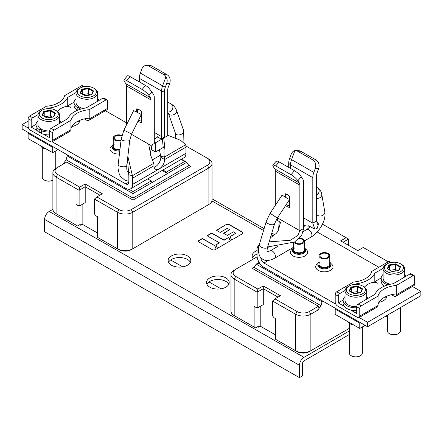 <?xml version="1.0" encoding="UTF-8"?>
<svg xmlns="http://www.w3.org/2000/svg" width="443" height="443" viewBox="0 0 443 443"><rect width="100%" height="100%" fill="white"/><g stroke="black" fill="none" stroke-linecap="round" stroke-linejoin="round"><path stroke-width="0.66" d="M356.698 307.824A12.753 7.365 180 0 1 346.875 305.709A12.753 7.365 180 0 1 343.103 300.476L343.103 303.3A12.753 7.365 0 0 0 346.875 308.533A12.753 7.365 0 0 0 356.698 310.648M366.666 296.566A12.753 7.365 180 0 1 368.072 298.355M343.103 300.476A12.753 7.365 180 0 1 345.047 296.566M359.096 317.576L377.364 306.938A3.245 1.883 -120.2 0 0 378.034 305.454L378.034 296.096L361.289 305.847A2.16 1.24 -60.2 0 0 359.766 308.5L359.766 316.092A3.245 1.883 59.8 0 1 359.096 317.576A3.245 1.883 59.8 0 1 357.462 317.421L337.505 305.997A3.245 1.883 59.8 0 1 335.201 302.026L335.201 294.44A2.16 1.24 119.8 0 1 336.724 291.787L339.798 293.543L345.08 290.47M339.798 293.543A2.16 1.24 -60.2 0 0 338.275 296.195L338.275 302.901L344.205 306.301M350.762 310.056L356.698 313.45L356.698 306.744A2.16 1.24 119.8 0 1 358.221 304.092L374.961 294.34A25.367 14.647 180 0 1 393.229 283.703L409.974 273.957A2.16 1.24 119.8 0 1 411.049 273.846L414.116 275.601A2.16 1.24 -60.2 0 1 414.565 276.593L414.565 284.179A3.245 1.883 -120.2 0 1 413.895 285.663L395.627 296.301A3.245 1.883 59.8 0 1 393.999 296.145L391.446 294.689M355.502 284.4L356.537 283.797L356.537 284.406M343.12 300.083L338.275 302.901M391.175 262.466L389.552 261.542A2.16 1.24 119.8 0 0 388.478 261.652L371.738 271.398A21.618 12.482 0 0 1 353.47 282.036L336.724 291.787M356.537 283.797A25.367 14.647 180 0 0 374.806 273.159L383.134 268.308M377.436 283.138L377.491 283.171A18.268 10.505 119.8 0 0 377.436 283.138A18.268 10.505 119.8 0 0 364.39 287.114M381.174 277.922L374.806 281.632L377.375 283.105M378.034 296.096A21.618 12.482 0 0 1 396.297 285.464L413.042 275.712A2.16 1.24 -60.2 0 1 414.116 275.601M378.034 304.574A21.618 12.482 180 0 1 396.297 293.936L396.297 294.816A3.245 1.883 59.8 0 1 395.627 296.301M396.297 285.464L396.297 293.936M374.806 273.159L374.806 281.632A25.367 14.647 0 0 1 374.485 282.307M335.966 308.649L335.201 309.092L359.766 323.152L360.53 322.709M359.766 323.152L359.766 328.446L335.201 314.386L335.201 309.092M359.766 328.446L365.115 325.334M347.545 321.452A8.65 4.995 0 0 0 349.771 323.617A8.65 4.995 0 0 0 353.542 324.88M388.013 284.849A12.753 7.365 180 0 1 384.928 283.548A12.753 7.365 180 0 1 381.157 278.32L381.157 281.144A12.753 7.365 0 0 0 384.491 286.112M404.719 274.411A12.753 7.365 180 0 1 406.126 276.194M381.157 278.32A12.753 7.365 180 0 1 383.101 274.411M387.426 315.183L387.426 330.943A6.484 3.743 0 0 0 389.325 333.59A6.484 3.743 0 0 0 398.495 333.59A6.484 3.743 0 0 0 400.394 330.943L400.394 307.63M398.495 333.59A6.484 3.743 0 0 0 398.517 333.579L398.207 333.756A6.075 3.511 0 0 0 398.224 333.745M400.638 263.845A9.513 5.493 180 0 1 400.666 271.592A9.513 5.493 180 0 1 387.215 271.625A9.513 5.493 180 0 1 387.154 263.862A9.513 5.493 180 0 1 387.182 263.845A9.513 5.493 180 0 1 400.638 263.845L401.557 264.371A10.809 6.241 180 0 1 404.719 268.785A10.809 6.241 180 0 1 401.585 273.181A10.809 6.241 180 0 1 389.796 274.56A10.809 6.241 180 0 1 383.101 268.785L383.101 278.32A10.809 6.241 0 0 0 390.421 284.223M383.101 268.785A10.809 6.241 180 0 1 386.235 264.393A10.809 6.241 180 0 1 386.268 264.371A10.809 6.241 180 0 1 386.302 264.355M400.079 267.096L395.544 264.499L389.353 265.473L388.998 264.914L387.237 268.779L392.149 271.587L398.822 270.54L400.583 266.68L400.101 267.107L400.583 266.68L395.671 263.867L388.998 264.914M390.139 270.291L395.544 269.444L395.671 263.867M398.467 270.69L398.822 270.54L398.467 270.69M387.775 268.94L389.353 265.473L389.353 269.842M395.106 271.038L395.544 269.444L397.637 270.64M389.475 333.673A6.075 3.511 0 0 0 389.613 333.756A6.075 3.511 0 0 0 398.207 333.756M398.346 333.673A6.075 3.511 180 0 1 389.635 333.767M349.372 323.373L349.372 353.099A6.484 3.743 0 0 0 351.271 355.746A6.484 3.743 0 0 0 360.441 355.746A6.484 3.743 0 0 0 360.464 355.735A6.484 3.743 0 0 0 362.341 353.099L362.341 326.945M362.584 286.001A9.513 5.493 180 0 1 362.612 293.753A9.513 5.493 180 0 1 349.162 293.787A9.513 5.493 180 0 1 349.101 286.017A9.513 5.493 180 0 1 349.128 286.001A9.513 5.493 180 0 1 362.584 286.001L363.498 286.532A10.809 6.241 180 0 1 366.666 290.946A10.809 6.241 180 0 1 363.531 295.337A10.809 6.241 180 0 1 351.742 296.716A10.809 6.241 180 0 1 345.047 290.946L345.047 300.476A10.809 6.241 0 0 0 356.698 306.7M345.047 290.946A10.809 6.241 180 0 1 348.181 286.549A10.809 6.241 180 0 1 348.215 286.532A10.809 6.241 180 0 1 348.248 286.516M362.025 289.251L357.49 286.66L351.299 287.629L350.945 287.075L349.184 290.935L354.095 293.748L360.768 292.696L362.529 288.836L362.047 289.268L362.529 288.836L357.617 286.028L350.945 287.075M352.085 292.452L357.49 291.599L357.617 286.028M360.414 292.845L360.768 292.696L360.414 292.845M349.721 291.095L351.299 287.629L351.299 292.003M357.052 293.2L357.49 291.599L359.583 292.801M351.421 355.829A6.075 3.511 0 0 0 351.559 355.912A6.075 3.511 0 0 0 360.153 355.912A6.075 3.511 0 0 0 360.17 355.906M360.292 355.829A6.075 3.511 180 0 1 351.581 355.923M70.354 107.361L70.409 107.394A18.268 10.505 119.8 0 0 70.354 107.361A18.268 10.505 119.8 0 0 57.308 111.337M70.293 107.328L67.724 105.855L74.092 102.145M88.545 120.524L106.813 109.886A3.245 1.883 -120.2 0 0 107.483 108.402L107.483 100.816A2.16 1.24 -60.2 0 0 107.034 99.825A2.16 1.24 -60.2 0 0 105.96 99.935L89.215 109.687L89.215 119.04A3.245 1.883 59.8 0 1 88.545 120.524A3.245 1.883 59.8 0 1 86.911 120.369L84.364 118.912M107.034 99.825L103.961 98.064A2.16 1.24 119.8 0 0 102.887 98.18L86.147 107.926A25.367 14.647 180 0 0 67.879 118.563L51.133 128.315A2.16 1.24 119.8 0 0 49.616 130.967L49.616 137.673L43.68 134.279M89.215 109.687A21.618 12.482 0 0 0 70.952 120.319L54.207 130.07A2.16 1.24 -60.2 0 0 52.684 132.723L52.684 140.315A3.245 1.883 59.8 0 1 52.014 141.799A3.245 1.883 59.8 0 1 50.38 141.644L30.423 130.22A3.245 1.883 59.8 0 1 28.119 126.249L28.119 118.663A2.16 1.24 119.8 0 1 29.642 116.011L46.388 106.259A21.618 12.482 0 0 0 64.65 95.622L81.396 85.876A2.16 1.24 119.8 0 1 82.47 85.765L84.092 86.69M52.014 141.799L70.282 131.161A3.245 1.883 -120.2 0 0 70.952 129.677L70.952 120.319M37.998 114.693L32.716 117.766A2.16 1.24 -60.2 0 0 31.193 120.418L31.193 127.124L36.038 124.306M41.504 133.027L40.402 132.402M37.123 130.524L31.193 127.124M49.455 108.629L49.455 108.02L48.42 108.624M76.052 92.532L67.724 97.382A25.367 14.647 180 0 1 49.455 108.02M67.402 106.53A25.367 14.647 0 0 0 67.724 105.855L67.724 97.382M70.952 128.791A21.618 12.482 180 0 1 89.215 118.159M28.889 132.867L28.119 133.31L52.684 147.375L53.448 146.926M28.119 133.31L28.119 138.609L52.684 152.669L52.684 147.375M52.684 152.669L58.039 149.551M40.463 145.675A8.65 4.995 0 0 0 42.683 147.84A8.65 4.995 0 0 0 46.454 149.103M79.219 106.973L77.846 107.771L77.846 110.146M77.846 107.771A12.753 7.365 180 0 1 74.075 102.543L74.075 105.368A12.753 7.365 0 0 0 77.409 110.329M74.075 102.543A12.753 7.365 180 0 1 76.019 98.634M97.637 98.634A12.753 7.365 180 0 1 99.044 100.417M80.931 109.072A12.753 7.365 180 0 1 79.557 108.59L80.665 107.671M79.557 109.51L79.557 108.59M41.504 131.759L39.792 132.756L39.792 129.932L41.166 129.134M49.616 132.047A12.753 7.365 180 0 1 41.504 130.751L41.504 133.576A12.753 7.365 0 0 0 49.616 134.871M39.792 129.932A12.753 7.365 180 0 1 36.021 124.699L36.021 127.523A12.753 7.365 0 0 0 39.792 132.756M36.021 124.699A12.753 7.365 180 0 1 37.965 120.789M59.583 120.789A12.753 7.365 180 0 1 60.99 122.578M41.504 130.751L42.611 129.827M42.29 147.597L42.29 177.322A6.484 3.743 0 0 0 44.189 179.969A6.484 3.743 0 0 0 52.889 180.218M55.502 110.224A9.513 5.493 180 0 1 55.53 117.976A9.513 5.493 180 0 1 42.079 118.01A9.513 5.493 180 0 1 42.019 110.241A9.513 5.493 180 0 1 42.046 110.224A9.513 5.493 180 0 1 55.502 110.224L56.416 110.756A10.809 6.241 180 0 1 59.583 115.169A10.809 6.241 180 0 1 56.449 119.56A10.809 6.241 180 0 1 44.66 120.939A10.809 6.241 180 0 1 37.965 115.169L37.965 124.699A10.809 6.241 0 0 0 49.616 130.923M37.965 115.169A10.809 6.241 180 0 1 41.099 110.772A10.809 6.241 180 0 1 41.133 110.756A10.809 6.241 180 0 1 41.166 110.739M47.141 118.043L53.686 116.919L55.447 113.059L54.965 113.486L55.447 113.059L50.535 110.246L50.408 115.822L52.501 117.024M47.013 117.971L42.102 115.158L42.583 115.435L42.102 115.158L43.863 111.298L44.217 111.852L44.217 116.227M45.003 116.675L50.408 115.822L49.97 117.417M44.339 180.052A6.075 3.511 0 0 0 44.477 180.135A6.075 3.511 0 0 0 52.889 180.24A6.075 3.511 180 0 1 44.494 180.146M93.556 88.068A9.513 5.493 180 0 1 93.584 95.815A9.513 5.493 180 0 1 80.133 95.849A9.513 5.493 180 0 1 80.072 88.085A9.513 5.493 180 0 1 80.1 88.068A9.513 5.493 180 0 1 93.556 88.068L94.47 88.594A10.809 6.241 180 0 1 97.637 93.008A10.809 6.241 180 0 1 94.503 97.405A10.809 6.241 180 0 1 82.714 98.778A10.809 6.241 180 0 1 76.019 93.008L76.019 102.543A10.809 6.241 0 0 0 83.339 108.446M76.019 93.008A10.809 6.241 180 0 1 79.153 88.617A10.809 6.241 180 0 1 79.186 88.594A10.809 6.241 180 0 1 79.219 88.578M85.194 95.887L91.74 94.763L93.501 90.898L93.019 91.33L93.501 90.898L88.589 88.091L88.462 93.667L90.555 94.863M85.067 95.81L80.155 93.002L80.637 93.279L80.155 93.002L81.916 89.137L82.271 89.696L82.271 94.066M83.057 94.514L88.462 93.667L88.024 95.262M221.04 288.83L209.024 281.953M182.66 266.858L170.644 259.986M97.538 233.001L82.132 224.18L82.132 204.428M79.469 224.85L80.233 225.293L82.132 224.18M79.751 187.14L57.612 174.464L56.089 177.117L79.114 190.296L85.206 186.752L85.2 183.967L79.751 187.14L79.114 190.296L79.114 205.164L79.878 205.74L85.206 202.639L85.206 186.752L99.913 195.175M85.2 183.967L102.322 193.774L96.879 196.941L94.47 199.084L94.47 213.952L96.004 215.852L97.538 216.732L97.538 237.382L119.017 249.686A8.65 4.995 0 0 0 131.222 249.669A8.65 4.995 0 0 0 131.25 249.658L132.717 248.805M79.114 205.164L77.58 205.308L76.046 204.428L78.549 205.862L79.878 205.74M57.557 214.506A8.65 4.995 0 0 0 57.584 214.517A8.65 4.995 0 0 0 57.612 214.534L56.089 213.653L56.089 177.117A10.809 6.241 180 0 1 52.889 172.681L52.889 209.223A10.809 6.241 0 0 0 56.056 213.637A10.809 6.241 0 0 0 56.089 213.653L76.046 225.083L76.046 204.428M78.549 205.862L77.58 205.308M57.612 214.534L77.569 225.958L80.233 224.407L80.233 225.293M77.569 225.958L76.046 225.083M96.004 215.852L97.538 216.732M185.894 145.952L207.302 158.206A8.65 4.995 180 0 1 207.33 158.223A8.65 4.995 180 0 1 207.357 165.267L131.25 209.589A8.65 4.995 180 0 1 119.017 209.617L96.879 196.941M207.357 158.24L208.825 159.087A10.809 6.241 180 0 1 208.858 159.103A10.809 6.241 180 0 1 212.025 163.517A10.809 6.241 180 0 1 208.891 167.914L132.784 212.23A10.809 6.241 180 0 1 117.495 212.269L94.47 199.084M57.612 174.464A8.65 4.995 180 0 1 57.557 167.404L66.66 162.105L133.011 200.086L190.911 166.369L188.513 164.995M67.751 155.116L67.181 155.914L66.145 159.801L62.95 164.253L66.66 162.105M52.889 172.681A10.809 6.241 180 0 1 56.023 168.29L62.95 164.253M162.897 170.029L166.474 172.078L167.52 173.562L152.298 182.422L151.251 180.943L132.989 191.575L133.005 198.071L188.862 165.544L190.911 166.369M162.132 170.472L167.52 173.562M166.474 172.078L184.742 161.44L181.159 159.391M167.504 173.495L186.791 162.265L184.742 161.44M188.862 165.544L186.791 162.265L181.464 159.214M67.181 155.914L132.994 193.591L152.281 182.361M66.145 159.801L133.005 198.071L133.011 200.086M97.538 237.382L117.495 248.805A10.809 6.241 0 0 0 132.75 248.789A10.809 6.241 0 0 0 132.784 248.772L208.891 204.45A10.809 6.241 0 0 0 212.025 200.059L212.025 163.517M128.935 189.261L132.989 191.575M147.674 178.894L151.251 180.943M387.547 262.195A8.65 4.995 180 0 0 385.416 260.163A8.65 4.995 180 0 0 385.388 260.152L363.249 247.476L357.8 250.644L340.678 240.842L346.121 237.675L348.53 239.059L348.53 245.339M343.092 242.227L348.53 239.059M322.404 224.285A8.65 4.995 180 0 1 323.983 225L346.121 237.675M257.837 289.08L235.698 276.404L234.175 279.057L257.2 292.242L257.837 289.08L263.28 285.912L280.408 295.714L274.965 298.887L272.556 301.03L272.556 315.898L274.09 317.792L275.624 318.672L275.624 339.327L295.581 350.751A10.809 6.241 0 0 0 310.836 350.729A10.809 6.241 0 0 0 310.87 350.712L349.372 328.291M235.698 276.404A8.65 4.995 180 0 1 235.643 269.344L257.128 256.835L235.643 269.344M254.498 266.841L252.089 268.248L318.439 306.229L309.336 311.529A8.65 4.995 180 0 1 297.103 311.556L274.965 298.887M318.439 306.229L317.797 310.139L310.87 314.17A10.809 6.241 180 0 1 295.581 314.209L272.556 301.03M275.624 339.327L297.103 351.631A8.65 4.995 0 0 0 309.308 351.615A8.65 4.995 0 0 0 309.336 351.598L310.803 350.751M317.797 310.139L320.992 305.681L322.028 301.799L322.598 300.996M259.293 262.688L258.258 263.286L260.789 264.737M259.133 262.422L256.209 264.122L258.258 263.286M320.992 305.681L254.138 267.411L256.209 264.122L322.028 301.799M254.138 267.411L252.089 268.248M385.443 260.179L386.911 261.027A10.809 6.241 180 0 1 386.944 261.049A10.809 6.241 180 0 1 388.123 261.857M235.643 316.446A8.65 4.995 0 0 0 235.67 316.463A8.65 4.995 0 0 0 235.698 316.474L255.655 327.903L258.319 326.347L258.319 327.233L260.218 326.126L275.624 334.941M230.975 274.627L230.975 311.163A10.809 6.241 0 0 0 234.142 315.577A10.809 6.241 0 0 0 234.175 315.599L234.175 279.057A10.809 6.241 180 0 1 230.975 274.627A10.809 6.241 180 0 1 234.109 270.23M255.655 327.903L254.132 327.023L254.132 306.368L256.635 307.807L254.132 306.368M235.698 316.474L254.132 327.023M260.218 306.368L260.218 326.126M257.2 307.11L257.964 307.686L263.292 304.579L263.292 288.692L257.2 292.242L257.2 307.11L255.666 307.248M256.635 307.807L257.964 307.686M277.999 297.115L263.292 288.692L263.28 285.912M275.624 318.678L274.09 317.792M257.555 326.796L258.319 327.233M154.596 138.897L154.302 138.725M126.388 122.75L104.432 110.18M132.684 184.343L159.325 168.827A7.564 4.352 119.8 0 1 155.565 169.22A7.564 4.352 119.8 0 1 153.998 165.754A10.809 6.268 -120.2 0 0 153.732 163.317L132.424 175.727A10.809 6.268 59.8 0 1 132.684 178.164L132.684 184.343A9.729 5.643 59.8 0 1 130.674 188.796L183.95 157.769A9.729 5.643 -120.2 0 0 185.96 153.317L185.96 147.142A10.809 6.268 -120.2 0 0 185.7 144.706L180.672 140.37L167.698 135.215M185.7 144.706L164.392 157.115C163.888 154.74 163.871 151.506 164.336 147.419L164.563 145.73L163.76 138.028M154.302 142.114L155.499 142.801L165.449 137.02M164.563 145.73L163.389 147.381L155.499 151.982L151.661 149.784L151.661 146.589M164.336 147.419L163.389 147.381M154.17 167.21A7.564 4.352 -60.2 0 0 155.487 166.634A7.564 4.352 -60.2 0 0 160.815 157.354A5.405 3.134 -120.2 0 0 160.682 156.135L159.408 149.706M160.682 156.135L164.392 157.115A10.809 6.268 59.8 0 1 164.652 159.546A7.564 4.352 119.8 0 1 159.325 168.827L185.96 153.317M130.674 188.796A9.729 5.643 59.8 0 1 125.779 188.33L22.15 129.007L22.15 124.599L28.119 121.122M153.732 163.317L150.952 156.014C150.614 155.809 150.515 154.236 150.653 151.307L152.342 144.651M150.952 156.014L148.649 144.141L150.952 145.459L150.952 99.919A6.484 3.727 119.8 0 0 150.393 97.704L148.953 95.489L151.894 91.917L153.333 94.132A11.241 6.462 -60.2 0 1 154.302 97.969L154.302 143.51L150.952 145.459M148.953 95.489A6.484 1.506 39.4 0 0 142.159 89.48L145.498 85.421A6.484 1.506 -140.6 0 1 148.095 87.188L151.894 91.917M126.388 125.142L126.388 85.859A6.484 3.727 -60.2 0 0 125.829 83.644L124.389 81.429A6.484 1.506 39.4 0 1 123.99 79.945A6.484 1.506 39.4 0 1 126.809 80.692L142.159 89.48M145.498 85.421L130.148 76.633A6.484 1.506 -140.6 0 0 127.329 75.886L123.99 79.945M131.482 134.318L148.649 144.141M138.05 121.122A7.459 4.325 -120.2 0 0 138.975 121.747A7.459 4.325 -120.2 0 0 141.278 122.462L141.278 111.492A7.459 4.325 -120.2 0 0 139.002 109.582A7.459 4.325 -120.2 0 0 138.975 109.571A7.459 4.325 -120.2 0 0 136.677 108.856L136.677 112.007M52.102 141.743L125.779 183.917A4.325 2.508 -120.2 0 0 127.955 184.122A4.325 2.508 -120.2 0 0 128.847 182.145L128.847 175.965A5.405 3.134 -120.2 0 0 128.719 174.747L132.424 175.727L127.844 156.418M128.719 174.747L127.512 159.187M28.706 128.348L22.15 124.599M78.267 121.044A11.889 6.866 180 0 1 79.236 122.279M71.855 126.56A11.889 6.866 0 0 0 76.423 124.904A11.889 6.866 0 0 0 79.862 120.324M157.221 137.352L157.104 136.571L161.335 139.218L161.59 136.61L164.347 137.662L167.698 135.713L167.698 90.167A6.484 3.727 119.8 0 1 168.251 87.304L169.691 83.411A6.484 5.094 -87.1 0 0 167.277 74.856L151.921 66.068A6.484 5.094 -87.1 0 0 150.066 65.509L146.727 65.343A6.484 5.094 92.9 0 1 148.582 65.896L163.938 74.684A6.484 5.094 92.9 0 1 165.948 76.794C167.26 78.821 167.532 80.975 166.756 83.262L169.691 83.411M154.302 132.44L161.59 136.61L161.59 91.064A11.889 6.833 -60.2 0 1 162.609 85.82L165.317 87.155L166.756 83.262M146.727 65.343A6.484 5.094 92.9 0 0 141.788 69.18L140.348 73.073A11.889 6.833 119.8 0 0 139.329 78.322L139.329 81.883M165.317 87.155A11.241 6.462 -60.2 0 0 164.347 92.122L164.347 137.662M165.948 76.794L162.609 85.82L140.348 73.073M162.83 138.493L161.335 139.218M157.403 136.97L157.104 136.571L157.088 137.446L154.302 139.069M155.499 142.801L155.499 151.982M119.881 150.099A6.484 3.743 180 0 1 112.157 146.423A6.484 3.743 180 0 1 113.236 144.352M141.278 121.144A6.484 3.76 59.8 0 1 139.661 120.557A6.484 3.76 59.8 0 1 138.676 119.87M137.358 112.339L137.358 109.355L136.677 108.856M137.358 109.355A6.484 3.76 59.8 0 1 139.351 109.798M119.959 149.452A5.405 3.123 180 0 1 113.236 146.423A5.405 3.123 180 0 1 114.172 144.667M268.364 260.434L263.945 263.009A4.325 2.508 -120.2 0 1 260.877 257.721L260.877 257.638M263.945 263.009L335.794 304.136M359.179 317.526L367.574 322.327L367.574 326.74L420.85 295.719L420.85 291.306L367.574 322.327M259.277 244.763L257.3 247.211A10.809 6.268 59.8 0 0 257.04 249.348L257.04 255.522A9.729 5.643 59.8 0 0 263.945 267.422L367.574 326.74M269.172 241.867L290.326 240.256L297.818 235.438L299.867 230.703L299.867 185.163A6.484 3.727 119.8 0 0 299.307 182.953L297.873 180.733L301.212 176.674L302.652 178.889A11.889 6.833 -60.2 0 1 303.671 182.948L303.671 228.488L301.705 235.2L294.606 242L267.644 246.978M270.374 237.836L276.083 233.55L277.639 231.706L278.547 229.446L278.437 230.282L280.474 222.331L277.556 220.481L277.606 217.962L299.867 230.703L303.671 228.488M278.547 229.446L278.752 228.594M278.437 230.282L278.509 229.967M288.698 167.393L288.698 163.301A11.241 6.462 119.8 0 1 289.667 158.339L291.572 159.635L294.905 150.614C293.249 150.941 291.981 152.215 291.106 154.446L289.667 158.339M290.547 168.445L290.547 164.885L288.698 163.301M294.905 150.614A6.484 5.094 92.9 0 1 295.642 150.587A6.484 5.094 92.9 0 1 297.502 151.141L312.852 159.929A6.484 5.094 92.9 0 1 315.272 168.49L318.611 168.656A6.484 5.094 -87.1 0 0 316.191 160.1L300.841 151.312A6.484 5.094 -87.1 0 0 298.981 150.753L295.642 150.587M318.611 168.656L317.171 172.548A6.484 3.727 119.8 0 0 316.612 175.411L316.612 220.957L317.371 224.319L318.534 224.014L317.066 228.66L314.757 229.048L312.808 223.172L316.612 220.957M303.671 217.945L312.808 223.172L312.808 177.632A11.889 6.833 -60.2 0 1 313.832 172.382L315.272 168.49M316.612 221.19L318.534 224.014M317.182 231.966A4.325 2.508 59.8 0 0 317.221 231.988L378.843 267.262M412.455 286.505L420.85 291.306M385.332 296.827A11.889 6.866 180 0 1 386.279 298.039M378.953 302.314A11.889 6.866 0 0 0 383.466 300.664A11.889 6.866 0 0 0 386.9 296.118M313.832 172.382L291.572 159.635A11.889 6.833 119.8 0 0 290.547 164.885L312.808 177.632M272.905 165.189L276 161.429L277.052 161.008A6.484 1.506 -140.6 0 1 279.062 161.878L275.723 165.937A6.484 1.506 39.4 0 0 272.905 165.189A6.484 1.506 39.4 0 0 273.309 166.673L274.749 168.888A6.484 3.727 -60.2 0 1 275.302 171.103L275.302 205.397M301.212 176.674A6.484 1.506 -140.6 0 0 294.418 170.666L279.062 161.878M275.723 165.937L291.079 174.725A6.484 1.506 39.4 0 1 297.873 180.733M285.652 205.419A7.459 4.325 -120.2 0 0 287.28 206.643A7.459 4.325 -120.2 0 0 289.584 207.352L289.584 196.387A7.459 4.325 -120.2 0 0 287.302 194.477A7.459 4.325 -120.2 0 0 287.28 194.46A7.459 4.325 -120.2 0 0 284.976 193.752L285.663 194.25L285.663 197.246M289.584 206.039A6.484 3.76 59.8 0 1 287.967 205.447A6.484 3.76 59.8 0 1 286.416 204.256M285.663 194.25A6.484 3.76 59.8 0 1 287.657 194.693M304.435 247.615A6.484 3.743 180 0 1 305.515 249.686A6.484 3.743 180 0 1 303.632 252.322A6.484 3.743 180 0 1 296.561 253.147A6.484 3.743 180 0 1 292.541 249.686A6.484 3.743 180 0 1 293.626 247.615M329.764 262.112A6.484 3.743 180 0 1 330.843 264.183A6.484 3.743 180 0 1 328.966 266.819A6.484 3.743 180 0 1 321.889 267.644A6.484 3.743 180 0 1 317.875 264.183A6.484 3.743 180 0 1 318.954 262.112M304.435 249.686A5.405 3.123 180 0 1 302.868 251.879A5.405 3.123 180 0 1 296.971 252.571A5.405 3.123 180 0 1 293.626 249.686A5.405 3.123 180 0 1 294.562 247.93M329.764 264.183A5.405 3.123 180 0 1 328.197 266.381A5.405 3.123 180 0 1 322.305 267.068A5.405 3.123 180 0 1 318.954 264.183A5.405 3.123 180 0 1 319.89 262.428M131.621 134.035L141.328 114.543L135.076 111.254L133.587 110.689L123.879 130.181L131.621 134.035L129.788 140.021A4.325 1.501 -173.2 0 1 127.069 141.079A4.325 1.501 -173.2 0 1 122.473 140.265A4.325 1.501 -173.2 0 1 121.199 139.002L118.148 164.718A4.325 1.501 6.8 0 0 119.422 165.981A4.325 1.501 6.8 0 0 124.018 166.789A4.325 1.501 6.8 0 0 126.737 165.737L129.788 140.021M287.634 198.58L282.102 195.097L287.634 198.58M120.994 140.758A5.405 3.123 180 0 1 114.837 140.165A5.405 3.123 180 0 1 113.236 137.95A5.405 3.123 180 0 1 116.221 135.159A5.405 3.123 180 0 1 121.886 135.453M121.725 136.084A4.469 2.58 0 0 0 116.88 135.58A4.469 2.58 0 0 0 114.172 137.95A4.469 2.58 0 0 0 115.496 139.783A4.469 2.58 0 0 0 121.066 140.115M299.529 238.101A5.405 3.123 180 0 1 302.835 238.993A5.405 3.123 180 0 1 304.435 241.214A5.405 3.123 180 0 1 301.107 244.093A5.405 3.123 180 0 1 295.221 243.428A5.405 3.123 180 0 1 293.997 242.349M294.733 241.922A4.469 2.58 0 0 0 295.88 243.041A4.469 2.58 0 0 0 300.747 243.595A4.469 2.58 0 0 0 303.499 241.214A4.469 2.58 0 0 0 302.176 239.381A4.469 2.58 0 0 0 299.025 238.633M328.163 253.496A5.405 3.123 180 0 1 329.764 255.711A5.405 3.123 180 0 1 326.441 258.59A5.405 3.123 180 0 1 320.555 257.926A5.405 3.123 180 0 1 318.954 255.711A5.405 3.123 180 0 1 322.282 252.831A5.405 3.123 180 0 1 328.163 253.496M321.214 257.544A4.469 2.58 0 0 0 326.081 258.092A4.469 2.58 0 0 0 328.828 255.711A4.469 2.58 0 0 0 327.504 253.878A4.469 2.58 0 0 0 322.642 253.33A4.469 2.58 0 0 0 319.89 255.711A4.469 2.58 0 0 0 321.214 257.544M349.372 330.938L304.02 357.346A6.484 3.727 -60.2 0 0 299.451 365.303L299.451 377.657L302.497 375.885L302.497 363.531A2.16 1.24 119.8 0 1 304.02 360.879L349.372 334.471M52.889 209.301L49.173 211.466A6.484 3.727 119.8 0 0 44.605 219.423L44.605 231.778L299.451 377.657M209.866 287.191A11.352 6.551 0 0 0 222.225 288.587A11.352 6.551 0 0 0 229.208 282.54A11.352 6.551 0 0 0 225.847 277.888A11.352 6.551 0 0 0 213.493 276.493A11.352 6.551 0 0 0 206.51 282.54A11.352 6.551 0 0 0 209.866 287.191M257.04 250.572A11.352 6.551 0 0 0 252.172 255.949A11.352 6.551 0 0 0 253.451 258.972M171.485 265.224A11.352 6.551 0 0 0 183.845 266.62A11.352 6.551 0 0 0 190.828 260.573A11.352 6.551 0 0 0 187.467 255.916A11.352 6.551 0 0 0 175.112 254.52A11.352 6.551 0 0 0 168.13 260.573A11.352 6.551 0 0 0 171.485 265.224M214.645 245.555L202.296 238.484L199.001 240.405A2.005 1.157 0 0 0 198.42 241.219A2.005 1.157 0 0 0 199.012 242.044L212.308 249.653A2.005 1.157 0 0 0 215.148 249.647L216.267 248.994L214.645 245.555L202.296 238.716L199.001 240.638A2.005 1.157 0 0 0 198.431 241.335M230.399 240.77L228.771 237.326L224.064 240.067L211.715 233.001L207.003 235.742L219.351 242.808L215.879 244.835L217.502 248.274L230.399 240.77M226.312 224.501L216.422 230.26L220.221 232.431L227.287 228.317L229.662 229.679L223.538 233.245L227.342 235.421L233.461 231.855L235.837 233.212L230.006 236.606L231.628 240.051L242.459 233.743A2.005 1.157 0 0 0 243.041 232.929A2.005 1.157 0 0 0 242.448 232.104L229.153 224.49A2.005 1.157 0 0 0 226.312 224.501L216.627 230.371M206.925 284.306A11.352 6.551 180 0 1 225.847 281.416A11.352 6.551 180 0 1 228.787 284.306M252.593 257.715A11.352 6.551 180 0 1 257.04 254.099M168.545 262.334A11.352 6.551 180 0 1 187.467 259.448A11.352 6.551 180 0 1 190.407 262.334M385.604 316.241L387.426 317.282M228.771 237.326L224.064 240.3L211.715 233.234L207.208 235.859M219.351 242.808L215.962 245.018M235.837 233.212L230.094 236.795M229.662 229.679L223.743 233.361M216.184 249.044L214.645 245.787M230.31 240.82L228.771 237.559M243.035 233.046A2.005 1.157 0 0 0 242.448 232.337L229.153 224.728A2.005 1.157 0 0 0 226.312 224.734M359.766 316.092L378.034 305.454M338.275 296.195L335.201 294.44M359.766 308.5L356.698 306.744M390.244 262.66L388.478 261.652M413.042 275.712L409.974 273.957M358.221 304.092L361.289 305.847M396.297 294.816L414.565 284.179M89.215 119.04L107.483 108.402M105.96 99.935L102.887 98.18M51.133 128.315L54.207 130.07M52.684 140.315L70.952 129.677M52.684 132.723L49.616 130.967M31.193 120.418L28.119 118.663M29.642 116.011L32.716 117.766M83.162 86.883L81.396 85.876M50.535 110.246L43.863 111.298M54.943 113.474L50.408 110.883L44.217 111.852L42.639 115.318M88.589 88.091L81.916 89.137M92.997 91.319L88.462 88.722L82.271 89.696L80.692 93.163M119.017 249.686L117.495 248.805L117.495 212.269L119.017 209.617M56.023 168.29L57.557 167.404M131.25 209.589L132.784 212.23L132.784 248.772M208.891 204.45L208.891 167.914L207.357 165.267M297.103 351.631L295.581 350.751L295.581 314.209L297.103 311.556M309.336 311.529L310.87 314.17L310.87 350.712M162.409 138.775L163.19 147.502M160.815 157.354L164.652 159.546L185.96 147.142M153.998 165.754L132.684 178.164M125.829 83.644L150.393 97.704M130.148 76.633L126.809 80.692M150.952 99.919L126.388 85.859M125.779 183.917L128.847 182.128M112.278 145.686A8.65 4.995 0 0 0 110.883 151.279A8.65 4.995 0 0 0 119.416 154.042M164.347 92.122L161.59 91.064L139.329 78.322M151.921 66.068L148.582 65.896M163.938 74.684L167.277 74.856M112.157 146.423L112.157 147.309A6.484 3.743 0 0 0 119.776 150.991M257.3 247.211L258.535 248.296M300.841 151.312L297.502 151.141M312.852 159.929L316.191 160.1M292.668 248.949A8.65 4.995 0 0 0 293.039 255.932A8.65 4.995 0 0 0 305.144 255.86A8.65 4.995 0 0 0 305.172 255.849A8.65 4.995 0 0 0 305.388 248.949M318.002 263.447A8.65 4.995 0 0 0 318.373 270.435A8.65 4.995 0 0 0 330.478 270.363A8.65 4.995 0 0 0 330.5 270.346A8.65 4.995 0 0 0 330.722 263.447M305.288 225.681L303.671 226.622M303.676 225.631L309.496 226.235M269.233 246.679L267.428 247.726M291.079 174.725L294.418 170.666M274.749 168.888L299.307 182.953M299.867 185.163L275.302 171.103M292.541 249.686L292.541 250.566A6.484 3.743 0 0 0 296.55 254.027A6.484 3.743 0 0 0 303.616 253.213A6.484 3.743 0 0 0 305.515 250.566L305.515 249.686M317.875 264.183L317.875 265.069A6.484 3.743 0 0 0 321.878 268.524A6.484 3.743 0 0 0 328.944 267.716A6.484 3.743 0 0 0 330.843 265.069L330.843 264.183M167.698 111.907A4.325 3.345 -60.3 0 0 172.371 109.238A4.325 3.345 -60.3 0 0 171.43 104.166C173.894 105.639 175.627 107.81 176.624 110.672A4.325 2.796 160.6 0 1 174.631 114.211A4.325 2.796 160.6 0 1 169.691 114.781A4.325 2.796 160.6 0 1 168.473 113.552L175.483 133.404A4.325 2.796 -19.4 0 0 176.702 134.633A4.325 2.796 -19.4 0 0 181.641 134.068A4.325 2.796 -19.4 0 0 183.635 130.53L183.917 142.048M304.407 240.92L311.025 237.066A4.325 2.508 -120.2 0 0 311.745 233.804A4.325 2.508 -120.2 0 0 309.17 230.006A4.325 2.508 -120.2 0 0 306.672 229.596L303.256 231.589M267.223 251.807L270.141 250.865A4.325 2.508 59.8 0 1 272.639 251.275A4.325 2.508 59.8 0 1 275.214 255.079A4.325 2.508 59.8 0 1 274.494 258.341L293.626 247.2M274.494 258.341C269.217 260.971 265.169 261.176 262.356 258.95C257.638 256.497 258.009 247.111 259.299 244.697A4.325 1.999 16.6 0 0 260.584 246.79A4.325 1.999 16.6 0 0 264.836 248.207A4.325 1.999 16.6 0 0 267.583 247.177C266.42 252.809 267.594 251.541 267.334 251.89L267.284 251.84M282.102 195.097L270.103 213.282L277.324 218.045L274.594 223.726A4.325 1.999 -163.4 0 1 271.847 224.762A4.325 1.999 -163.4 0 1 267.594 223.338A4.325 1.999 -163.4 0 1 266.309 221.251L259.299 244.697M316.612 214.274A4.325 3.3 -9.8 0 0 317.531 215.254A4.325 3.3 -9.8 0 0 322.471 215.514A4.325 3.3 -9.8 0 0 324.819 211.942C326.358 220.199 319.248 232.348 311.025 237.066M324.819 211.942L321.768 194.35A4.325 3.3 170.2 0 1 316.612 198.398M316.612 195.164A4.325 3.71 -60.3 0 0 319.076 191.559A4.325 3.71 -60.3 0 0 317.631 187.865A4.325 3.71 -60.3 0 0 317.393 187.721L318.008 188.103C320.477 190.352 321.729 192.434 321.768 194.35M49.173 211.466L304.02 357.346M273.126 235.964L271.254 234.89M263.552 230.476L211.92 200.923M299.451 365.303L44.605 219.423M404.719 277.013L404.719 268.785M387.182 263.845L386.268 264.371M400.129 266.985L398.523 270.501M398.611 270.485L392.227 271.493L387.581 268.829M389.613 333.756L389.325 333.59M366.666 299.169L366.666 290.946M349.128 286.001L348.215 286.532M362.075 289.141L360.469 292.657M360.558 292.646L354.173 293.648L349.527 290.985M360.153 355.912L360.441 355.746M351.559 355.912L351.271 355.746M55.259 168.783L55.259 151.168M59.583 123.392L59.583 115.169M42.046 110.224L41.133 110.756M53.476 116.869L47.091 117.871L42.445 115.208M54.993 113.364L53.387 116.88M44.477 180.135L44.189 179.969M97.637 101.237L97.637 93.008M80.1 88.068L79.186 88.594M91.529 94.708L85.145 95.716L80.499 93.052M93.047 91.203L91.441 94.724M57.584 214.517L56.056 213.637M131.222 249.669L132.75 248.789M207.33 158.223L208.858 159.103M309.308 351.615L310.836 350.729M385.416 260.163L386.944 261.049M235.67 316.463L234.142 315.577M154.302 138.05L155.006 138.659M279.256 221.566L278.503 229.989M308.605 225.786L314.757 229.048M160.521 155.15L152.464 159.845M175.483 133.404L175.788 138.581M176.624 110.672L183.635 130.53M167.698 112.14L168.473 113.552M167.698 102.028L171.43 104.166M129.456 172.598L128.575 172.432C127.075 170.411 126.787 172.366 126.737 165.737M118.148 164.718L118.004 168.251L119.305 174.271L120.43 176.358L125.02 180.312L128.847 181.231M123.879 130.181L121.199 139.002M270.141 250.865L278.088 246.242M274.594 223.726L267.583 247.177M270.103 213.282L266.309 221.251M289.318 199.859L277.324 218.045M310.31 226.655L306.672 229.596M317.393 187.721L316.612 187.273M113.236 148.494L113.236 137.95M304.435 251.751L304.435 241.214M293.626 251.751L293.626 242.559M329.764 266.254L329.764 255.711M318.954 266.254L318.954 255.711M274.765 234.724L271.814 233.029M264.106 228.621L212.025 198.807"/></g></svg>
